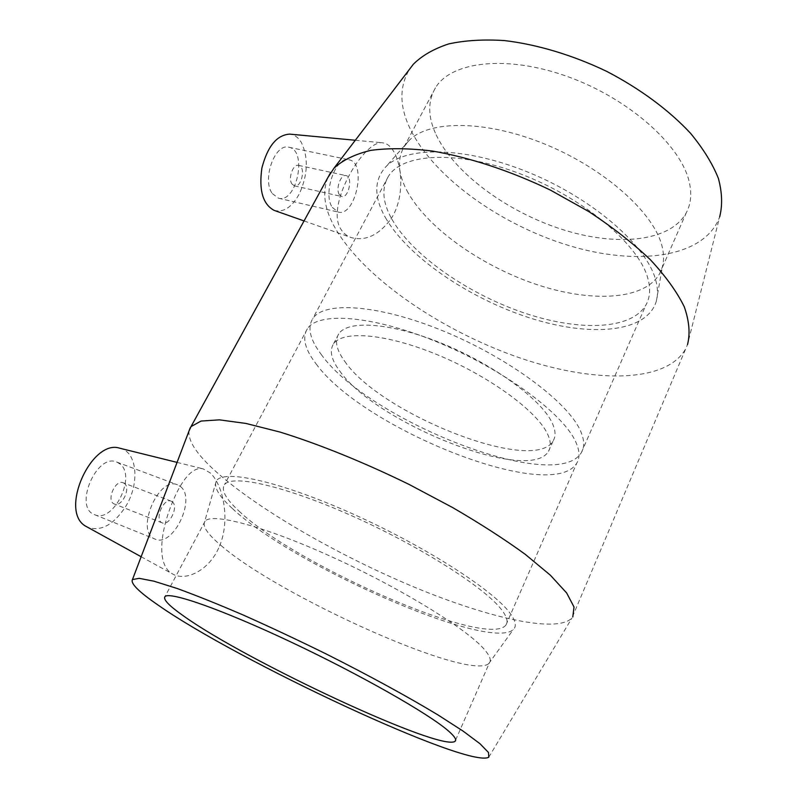 <?xml version="1.0" encoding="UTF-8"?>
<svg xmlns="http://www.w3.org/2000/svg" width="798" height="798" viewBox="0 0 798 798"><rect width="100%" height="100%" fill="white"/><g stroke="black" fill="none" stroke-linecap="round" stroke-linejoin="round"><path stroke-width="0.6" stroke-dasharray="3.99 2.99" d="M124.438 483.498L123.251 482.8C115.171 479.049 105.845 501.254 114.373 503.997C121.765 507.498 131.151 488.256 124.438 483.498M172.368 501.872L171.231 501.184C163.44 497.533 154.044 520.296 162.283 522.909C169.405 526.321 178.822 506.57 172.368 501.872M119.989 463.957L116.777 462.072C96.578 452.656 73.217 507.708 94.643 514.71C113.336 523.498 136.687 476.157 119.989 463.957M180.617 486.68C196.468 498.74 173.076 547.637 155.201 539.149C134.653 532.555 158.263 475.698 177.555 484.835L180.617 486.68M291.948 183.959L294.442 185.874C301.654 187.989 306.073 166.523 298.642 165.386C293.125 163.65 287.819 178.343 291.948 183.959M339.32 194.592C335.419 188.936 340.796 173.924 346.083 175.62C353.245 176.687 348.616 198.572 341.694 196.508L339.32 194.592M272.337 193.595L278.492 198.213C296.756 203.59 307.769 150.214 288.876 147.251C274.931 142.892 261.704 179.819 272.337 193.595M332.337 207.44L338.143 212.059C355.499 217.256 367.13 162.593 349.125 159.829C335.878 155.58 322.442 193.535 332.337 207.44M274.133 210.373C283.539 212.797 291.948 207.261 299.36 193.774C307.958 174.582 308.587 157.415 301.255 142.273C298.193 137.336 294.332 134.613 289.654 134.124M119.89 448.247C137.326 451.738 140.029 483.478 125.665 506.531C113.286 525.343 100.329 532.146 86.773 526.929M219.53 546.051C230.632 519.827 223.071 484.775 210.263 472.935L203.171 468.865C191.191 465.803 178.602 484.506 169.356 510.241C159.809 536.934 158.184 563.657 170.622 572.715L172.587 573.981C186.143 581.932 210.044 569.812 219.53 546.051M390.98 218.911C404.197 199.151 402.611 168.109 394.521 153.007C391.349 146.802 387.359 143.401 382.541 142.812C364.367 139.55 324.686 205.665 341.055 229.465C343.439 233.235 346.751 235.919 351.01 237.515C365.434 241.455 378.761 235.25 390.98 218.911M189.096 430.79C187.859 440.037 195.55 452.486 212.168 468.137C252.178 505.523 331.25 551.727 407.339 584.216C483.069 616.495 555.877 634.22 571.947 618.041L687.517 344.536L719.676 216.837C704.544 258.133 636.664 266.193 568.934 245.565C500.945 224.936 434.84 178.114 410.681 129.894C399.329 106.862 399.01 86.573 409.713 69.007M327.818 177.675C321.454 193.714 324.956 212.278 338.342 233.345C369.284 281.425 442.401 330.562 516.605 356.776C590.49 382.831 665.053 384.207 685.342 349.364M220.996 545.463C278.462 595.647 467.987 681.193 488.745 663.617L489.364 662.978C491.508 660.275 489.812 655.727 484.256 649.323C466.86 628.934 400.606 588.096 332.357 557.104C264.058 526.012 211.44 512.356 205.066 521.234L204.577 521.932C202.542 526.69 208.019 534.53 220.996 545.463M232.507 508.625C291.24 564.405 488.416 651.826 513.274 629.612C516.865 626.32 515.717 620.754 509.832 612.894C492.665 589.513 421.942 544.396 349.075 512.256C276.168 479.997 221.246 468.925 216.138 481.463C213.734 487.418 219.191 496.476 232.507 508.625M239.011 511.069C294.941 564.715 487.628 649.382 505.962 625.014C508.346 621.762 506.91 616.694 501.653 609.822C485.204 587.867 420.237 546.321 352.526 516.116C284.776 485.802 231.759 474.132 224.497 484.675C220.916 490.102 225.754 498.9 239.011 511.069M316.108 363.888C362.881 428.795 551.717 504.356 576.784 463.119C580.076 457.663 579.707 450.531 575.667 441.723C563.089 413.534 503.398 369.304 438.042 342.352C372.666 315.25 318.173 311.509 307.36 328.786C301.983 337.644 304.896 349.344 316.108 363.888M339.689 370.95C375.609 422.94 529.513 484.456 548.495 451.309C551.298 446.71 550.839 440.666 547.119 433.164C535.987 410.312 488.236 375.589 436.835 354.531C385.404 333.355 342.113 330.202 333.424 344.078C329.285 350.831 331.37 359.788 339.689 370.95M344.686 361.255C380.147 413.813 533.832 474.85 553.154 440.875C556.006 436.167 555.598 430.012 551.947 422.421C541.004 399.269 493.523 364.427 442.232 343.539C390.92 322.512 347.569 319.749 338.701 333.953C334.482 340.876 336.477 349.973 344.686 361.255M321.125 354.302C367.329 419.908 555.897 494.89 581.383 452.606C584.735 447.02 584.435 439.758 580.465 430.83C568.126 402.262 508.775 357.873 443.568 331.13C378.352 304.228 323.779 300.966 312.746 318.671C307.25 327.729 310.043 339.609 321.125 354.302M391.888 219.191C412.247 254.951 466.072 292.597 521.403 311.988C576.605 331.35 631.068 330.721 646.011 304.846C650.121 297.445 650.699 288.497 647.757 278.013C638.659 244.407 583.867 198.034 520.875 174.054C457.882 149.884 402.332 153.136 388.377 176.388C381.394 188.288 382.561 202.552 391.888 219.191M385.494 217.724C408.097 256.956 468.296 297.903 528.685 317.564C588.894 337.265 646.709 333.404 656.315 301.235C658.071 294.921 657.851 287.779 655.647 279.829C646.679 245.914 593.592 199.171 529.852 172.897C466.132 146.473 406.202 145.815 386.092 166.503C373.893 179.809 373.693 196.887 385.494 217.724M406.88 190.572C426.471 227.161 479.628 265.006 534.69 283.859C589.622 302.691 644.195 300.796 659.657 273.634L662.39 266.821C664.096 260.557 663.946 253.555 661.931 245.804C653.752 212.747 604.525 168.468 545.064 144.179C485.623 119.76 428.915 120.039 409.065 140.508L404.347 146.343C397.065 158.802 397.913 173.545 406.88 190.572M436.117 134.762C454.232 172.907 506.102 211.111 560.635 228.946C615.039 246.782 669.791 242.452 686.23 212.886C690.779 204.438 691.866 194.532 689.512 183.171C682.31 146.712 630.25 99.311 568.655 76.967C507.069 54.414 451.07 61.406 435.439 87.84C427.608 101.356 427.838 116.997 436.117 134.762M171.231 501.184L123.251 482.8M162.283 522.909L114.373 503.997M116.777 462.072L177.555 484.835M94.643 514.71L155.201 539.149M294.442 185.874L341.694 196.508M298.642 165.386L346.083 175.62M278.492 198.213L338.143 212.059M288.876 147.251L349.125 159.829M141.146 556.745L172.587 573.981M177.066 462.391L203.171 468.855M304.048 220.936L351.01 237.515M355.319 140.258L382.541 142.802M488.775 757.222L571.947 618.041M455.648 740.045L489.364 662.978M205.066 521.234L165.006 596.585M488.745 663.617L513.274 629.612M216.138 481.463L204.577 521.932M505.962 625.014L576.784 463.119M307.36 328.786L224.497 484.675M548.495 451.309L553.154 440.875M338.701 333.953L333.424 344.078M581.383 452.606L646.011 304.846M388.377 176.388L312.746 318.671M656.315 301.235L662.39 266.821M409.065 140.508L386.092 166.503M659.657 273.634L686.23 212.886M435.439 87.84L404.347 146.343"/><path stroke-width="1.2" d="M355.319 140.258L289.654 134.124C276.816 135.002 267.569 146.293 261.904 167.999C258.742 190.163 262.821 204.288 274.133 210.373L304.048 220.936M141.146 556.745L85.107 525.872C59.222 510.112 91.78 438.541 119.89 448.247L177.066 462.391M572.784 616.954L574.021 607.019L566.68 592.994L550.361 575.198L525.234 554.321C504.366 539.159 480.177 523.578 452.656 507.568L409.025 484.406C363.649 462.192 318.422 443.927 280.048 432.077L246.013 423.459L219.42 419.848L201.026 421.055L191.021 426.611L189.096 430.79M687.517 344.536C690.32 333.584 689.233 321.005 684.275 306.791C676.933 291.819 665.592 276.088 650.24 259.589C632.724 242.991 612.146 226.931 588.515 211.4L550.53 190.163C510.58 170.912 469.414 157.376 432.576 151.071C409.055 148.179 388.397 147.959 370.601 150.403C354.781 154.253 342.561 160.198 333.943 168.248L327.818 177.675M157.834 604.904C236.657 660.335 468.386 769.003 488.775 757.222L488.496 752.504L480.017 743.756L463.079 731.098L437.962 714.928C407.798 696.714 368.636 675.317 326.183 653.971C297.664 639.946 270.063 626.989 243.4 615.108C218.044 604.186 195.859 595.288 176.837 588.385L153.994 581.203L139.181 578.341L132.458 579.577C130.323 583.358 138.782 591.807 157.834 604.904M183.939 616.226C246.732 661.193 442.022 752.564 455.129 741.232C456.795 739.696 454.531 736.245 448.346 730.888C428.925 713.841 359.998 674.539 290.632 641.871C221.216 609.133 169.505 591.268 165.006 596.585C162.832 599.348 169.146 605.891 183.939 616.226M719.676 216.837C722.609 205.315 722.18 192.508 718.39 178.413C712.564 163.78 703.287 148.757 690.569 133.336C669.203 110.323 640.026 88.678 606.59 71.321C572.545 55.022 536.984 44.409 504.516 40.578C483.638 39.242 465.025 40.359 448.656 43.93C433.903 48.778 422.152 55.521 413.424 64.149L409.713 69.007M330.651 172.528L191.021 426.611M132.458 579.577L190.253 427.738M455.129 741.232L455.648 740.045M413.424 64.149L333.943 168.248"/></g></svg>
